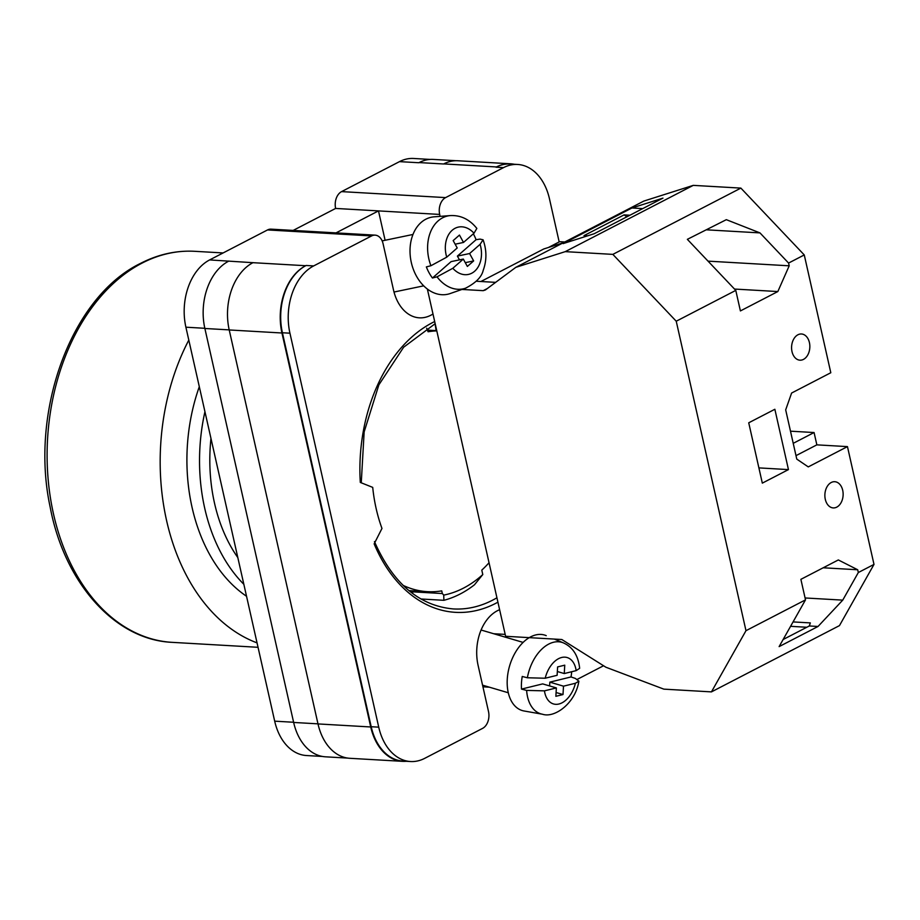 <?xml version="1.0" encoding="UTF-8"?>
<svg xmlns="http://www.w3.org/2000/svg" width="920" height="920" viewBox="0 0 920 920"><rect width="100%" height="100%" fill="white"/><g stroke="black" fill="none" stroke-linecap="round" stroke-linejoin="round"><path stroke-width="1.38" d="M434.688 321.54A149.592 104.017 -86.7 0 0 360.295 482.425L372.715 487.381A132.537 92.149 93.3 0 0 376.142 508.53A132.537 92.149 93.3 0 0 381.972 528.436L374.152 543.87A149.592 104.017 -86.7 0 0 497.927 602.174M499.629 609.707A42.642 29.658 93.3 0 0 478.101 665.401L488.508 711.562A13.121 9.119 93.3 0 1 482.574 728.387L424.66 758.367A52.486 36.501 93.3 0 1 410.538 761.53L403.006 761.093A52.486 36.501 93.3 0 1 371.197 726.719L282.405 332.752A52.486 36.501 93.3 0 1 306.141 265.477L305.681 265.719A52.486 36.501 93.3 0 0 281.945 332.994L229.218 329.958L317.998 723.925A52.486 36.501 93.3 0 0 349.818 758.298L402.546 761.334A52.486 36.501 93.3 0 0 406.237 761.277M603.589 665.735L577.392 679.293M440.116 216.373L439.679 214.429A13.121 9.119 93.3 0 1 445.613 197.605L503.527 167.624A52.486 36.501 93.3 0 1 517.649 164.461A52.486 36.501 93.3 0 1 549.47 198.835L559.176 241.925M410.538 761.53A52.486 36.501 93.3 0 1 378.729 727.156L289.938 333.19A52.486 36.501 93.3 0 1 313.674 265.914L371.588 235.934A13.121 9.119 93.3 0 1 375.118 235.14A13.121 9.119 93.3 0 1 383.077 243.731L393.484 289.904A42.642 29.658 93.3 0 0 419.336 317.825A42.642 29.658 93.3 0 0 432.986 313.996M336.018 232.886L378.488 210.898L335.639 208.437L293.169 230.414M418.796 162.736L419.117 162.576A52.486 36.501 -86.7 0 0 418.796 162.736L399.487 161.632A52.486 36.501 -86.7 0 1 413.609 158.47L430.134 159.424M322.391 756.447L306.498 755.538A52.486 36.501 -86.7 0 1 274.689 721.165L185.897 327.198A52.486 36.501 -86.7 0 1 209.633 259.923L267.548 229.931A13.121 9.119 -86.7 0 1 271.078 229.149L375.118 235.14M335.639 208.437A13.121 9.119 -86.7 0 1 341.573 191.613L399.487 161.632M402.546 761.334A52.486 36.501 93.3 0 1 370.725 726.972L281.945 332.994M514.245 164.266A52.486 36.501 93.3 0 0 510.588 163.794A52.486 36.501 93.3 0 0 496.466 166.945L443.739 163.909A52.486 36.501 93.3 0 0 443.601 163.978L443.739 163.909A52.486 36.501 93.3 0 1 457.861 160.758L510.588 163.794M517.649 164.461L510.117 164.036A52.486 36.501 93.3 0 0 495.995 167.187L496.466 166.945M436.149 330.602L435.056 323.736M253.092 262.614A52.486 36.501 93.3 0 0 252.954 262.683L209.633 259.923M317.975 723.844L293.652 722.453L204.873 328.486A52.486 36.501 93.3 0 1 228.608 261.2A52.486 36.501 -86.7 0 1 228.942 261.027M293.652 722.453A52.486 36.501 93.3 0 0 325.473 756.815L347.817 758.103M455.848 160.712L433.239 159.413A52.486 36.501 93.3 0 0 419.117 162.576L443.601 163.978M305.681 265.719L252.954 262.683A52.486 36.501 93.3 0 0 229.218 329.958M385.1 240.269L378.488 210.898L439.679 214.429M546.238 635.651A39.364 24.817 106.4 0 0 507.265 679.236A39.364 24.817 106.4 0 0 524.02 710.976L542.478 714.231A37.26 23.483 -73.6 0 1 526.631 690.402L544.456 690.851L556.37 687.93L555.864 696.302L563.005 694.554L563.5 686.17L575.414 683.261L578.887 681.202L575.403 678.442L571.021 676.947A37.812 23.839 -73.6 0 0 571.688 671.726M526.631 690.402L521.49 689.091A37.812 23.839 -73.6 0 1 521.479 682.87A37.812 23.839 -73.6 0 1 522.238 676.464L527.378 677.775A37.26 23.483 -73.6 0 1 563.5 642.931L554.38 639.089M563.5 642.931C572.895 647.208 578.278 655.672 579.657 668.322L576.161 670.634L564.259 673.555L564.753 665.171L557.612 666.919L557.117 675.303L545.203 678.224L527.378 677.775M557.347 671.519L564.259 673.555M549.596 685.929L549.827 682.145L571.021 676.947M549.827 682.145L563.5 686.17M556.094 692.519L563.005 694.554M521.49 689.091L542.685 683.894L556.37 687.93M437.023 276.839L432.446 278.012L451.122 261.613L463.312 259.072L452.824 268.283L437.023 276.839A37.26 27.381 78.2 0 0 465.566 288.19C475.789 282.934 481.666 277 483.184 270.399C486.841 260.475 486.806 250.274 483.08 239.786L479.987 239.096L476.077 239.694A37.812 27.784 78.2 0 0 473.363 233.841A37.812 27.784 78.2 0 0 473.34 233.806M465.566 288.19L450.133 293.56A39.364 28.922 -101.8 0 1 416.392 276.011A39.364 28.922 -101.8 0 1 434.136 216.833L450.421 215.579A37.26 27.381 78.2 0 0 430.928 265.73L446.729 257.174L457.217 247.963L453.169 240.591L459.459 235.071L463.507 242.443L473.995 233.231L476.847 228.436C469.602 219.397 460.793 215.107 450.421 215.579M430.928 265.73L426.351 266.904A37.812 27.784 78.2 0 0 429.065 272.757A37.812 27.784 78.2 0 0 432.446 278.012M483.08 239.786L480.091 244.329L469.602 253.54L473.65 260.923L467.36 266.443L463.312 259.072M465.29 262.66L473.65 260.923M476.077 239.694L457.401 256.094L469.602 253.54M457.401 256.094L459.482 259.865M455.135 244.191L463.507 242.443M792.005 351.589A13.121 9.119 -86.7 0 1 801.469 333.983A13.121 9.119 -86.7 0 1 809.416 342.573A13.121 9.119 -86.7 0 1 799.952 360.18A13.121 9.119 -86.7 0 1 792.005 351.589M825.297 499.33A13.121 9.119 -86.7 0 1 834.762 481.712A13.121 9.119 -86.7 0 1 842.708 490.314A13.121 9.119 -86.7 0 1 833.255 507.921A13.121 9.119 -86.7 0 1 825.297 499.33M748.731 422.797L774.858 409.273L788.452 469.602L762.323 483.126L748.731 422.797M427.363 289.041L505.609 636.283L561.832 639.515L605.923 667.241L663.837 689.137L711.447 691.886L745.982 630.683L805.506 599.863L800.883 579.335L838.327 559.947L857.704 569.767L858.325 572.528L874 564.409L847.458 446.614L808.266 466.9L796.777 459.103L785.68 409.848L791.614 393.035L830.806 372.738L804.264 254.943L788.578 263.062L789.199 265.811L777.837 291.548L740.404 310.925L735.781 290.398L676.234 321.218L612.846 254.38L740.876 188.105L693.266 185.368L643.816 201.077L515.798 267.352L485.415 289.961L483.207 290.662L487.358 288.512M745.982 630.683L676.234 321.218M788.578 263.062L759.977 232.898L726.328 219.673L687.355 239.338L735.781 290.398M804.264 254.943L740.876 188.105M629.947 215.222L624.07 214.889L626.922 216.786M642.712 208.61L631.936 207.989L662.963 198.122L594.159 233.749L563.132 243.605L631.936 207.989M624.07 214.889L584.028 235.612L587.639 235.819M805.081 597.966L842.743 600.127L858.325 572.528M842.743 600.127L818.029 626.474L779.125 646.61L805.506 599.863M711.447 691.886L839.466 625.611L874 564.409M796.007 455.641L816.856 444.854L847.458 446.614M564.811 241.983L559.647 241.684L548.458 247.468M790.487 431.181L814.073 432.538L816.856 444.854M480.895 281.508L543.778 248.963L563.351 242.742M612.846 254.38L565.248 251.643L693.266 185.368M565.248 251.643L515.798 267.352M483.207 290.662L461.978 289.443M495.627 282.359L476.33 281.244M793.063 621.92L810.347 622.909L809.289 625.968L818.029 626.474M806.817 627.256L790.579 626.324M783.138 639.515L809.289 625.968M793.224 443.336L814.073 432.538M758.885 467.889L788.452 469.602M823.204 567.778L857.704 569.767M706.238 229.804L759.977 232.898M708.032 261.142L789.199 265.811M734.494 289.052L777.837 291.548M403.086 585.361A130.571 90.781 93.3 0 0 427.397 591.663A130.571 90.781 93.3 0 0 441.738 590.87L442.336 593.538L443.727 595.102A135.159 93.978 93.3 0 0 463.484 588.121A135.159 93.978 93.3 0 0 482.793 574.551L474.467 584.786A141.726 98.543 -86.7 0 1 460.161 594.009A141.726 98.543 -86.7 0 1 443.888 600.311L420.934 598.989M257.036 642.873A195.845 136.171 -86.7 0 1 188.807 340.101M246.537 596.275A157.469 109.491 -86.7 0 1 199.306 386.699M243.834 584.292A157.469 109.491 -86.7 0 1 204.941 411.688M237.808 557.554A142.703 99.222 -86.7 0 1 210.967 438.426M436.793 330.889A130.571 90.781 93.3 0 0 428.076 331.763L426.673 328.187M482.793 574.551L481.792 570.124A130.571 90.781 93.3 0 0 489.037 562.741M413.218 593.952L411.033 590.72M411.263 591.755L442.336 593.538M443.727 595.102L443.888 600.311M445.613 197.605L341.573 191.613M503.527 167.624L495.995 167.187M371.588 235.934L267.548 229.931M313.674 265.914L306.141 265.477M204.827 328.291L185.897 327.198M293.618 722.257L274.689 721.165M229.195 329.877L204.873 328.486M374.452 541.592C392.897 583.395 419.198 605.843 453.33 608.936A146.314 101.729 93.3 0 0 496.938 597.781M370.725 726.972L317.998 723.925M378.729 727.156L371.197 726.719M289.938 333.19L282.405 332.752M493.683 633.731L505.183 634.397M576.161 670.634A24.184 15.237 106.4 0 0 561.694 657.478A24.184 15.237 106.4 0 0 545.203 678.224M544.456 690.851A24.184 15.237 106.4 0 0 558.923 704.007A24.184 15.237 106.4 0 0 575.414 683.261M480.091 244.329A24.184 17.767 -101.8 0 1 474.651 271.227A24.184 17.767 -101.8 0 1 452.824 268.283M446.729 257.174A24.184 17.767 -101.8 0 1 452.168 230.287A24.184 17.767 -101.8 0 1 473.995 233.231M142.105 263.085A195.845 136.171 93.3 0 0 47.966 477.147A195.845 136.171 93.3 0 0 172.247 642.356C114.827 640.009 64.262 582.728 50.082 506.69C29.578 411.125 71.357 296.838 140.472 263.419C158.079 254.345 176.18 250.309 194.775 251.309A195.845 136.171 93.3 0 0 142.105 263.085M489.371 687.182L482.931 686.814M361.261 482.804L364.147 431.94L378.879 384.836L403.615 347.242L435.171 323.69M481.091 630.016L523.123 642.413M482.563 685.17L508.277 692.76M578.887 681.202C575.483 703.144 554.656 718.394 542.478 714.231M382.145 240.89L412.988 234.462M394.013 292.031L423.694 285.844M172.247 642.356L258.037 647.3M427.397 591.663L408.917 590.606M436.735 330.636L427.708 330.119M194.775 251.309L223.111 252.942"/></g></svg>
